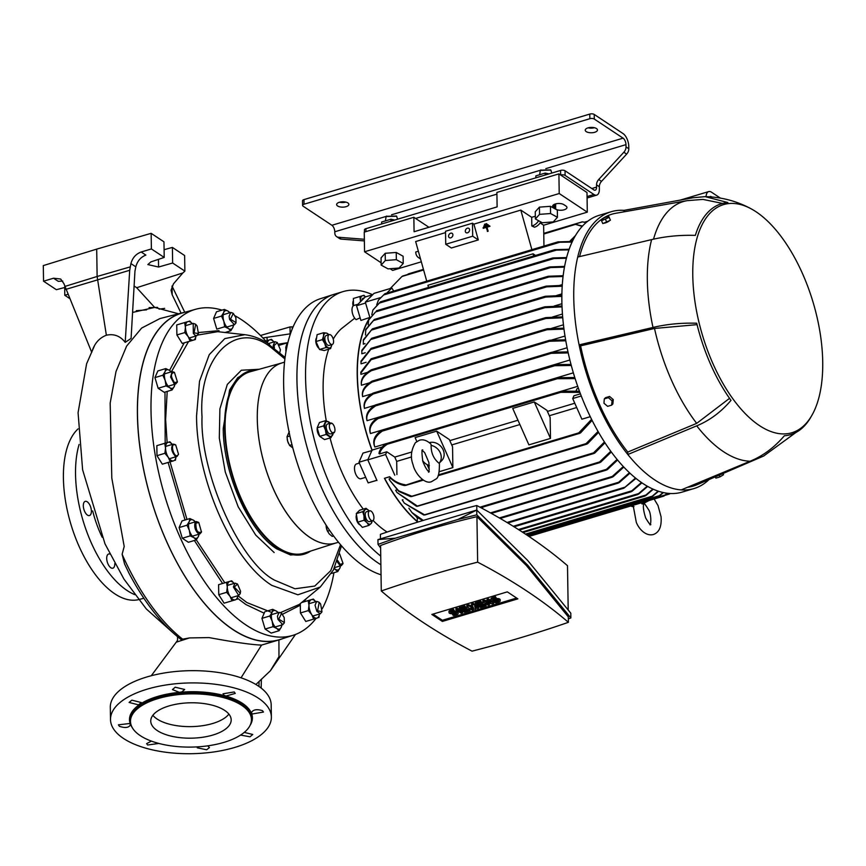 <?xml version="1.0" encoding="UTF-8"?>
<svg xmlns="http://www.w3.org/2000/svg" width="866" height="866" viewBox="0 0 866 866"><rect width="100%" height="100%" fill="white"/><g stroke="black" fill="none" stroke-linecap="round" stroke-linejoin="round"><path stroke-width="1.3" d="M235.92 322.899L234.47 324.761L229.631 319.467L229.111 316.263L230.778 312.431L233.019 313.189M235.866 317.649L233.279 313.373L230.475 319.218L236.039 322.607L235.866 317.649M174.434 372.391C170.407 373.159 170.461 376.623 174.596 382.794L177.389 381.765L174.434 372.391M177.27 382.058L175.82 383.919L174.066 383.541L170.613 377.013L172.128 371.59L174.304 372.293M273.883 341.951A9.656 4.676 73.3 0 0 272.249 340.446A9.656 4.676 73.3 0 0 269.64 339.862L271.513 339.32L273.916 341.94M264.509 341.377L269.64 339.862A9.656 4.676 73.3 0 0 267.356 343.044M266.804 342.709L266.317 340.836M234.264 587.051L240.293 593.318L240.575 591.24L237.533 584.074L234.264 587.051M240.174 593.6L238.724 595.472L233.365 586.975L235.032 583.143L237.273 583.9M171.154 371.882A9.656 4.676 73.3 0 0 169.53 370.377A9.656 4.676 73.3 0 0 165.027 371.687L165.763 368.58L157.861 370.94L154.949 377.598L158.132 388.282L164.215 392.309L172.118 389.949L169.801 387.719A9.656 4.676 73.3 0 0 174.293 386.409A9.656 4.676 73.3 0 0 174.845 384.212M162.862 375.227L165.027 371.687A9.656 4.676 73.3 0 0 165.168 380.358A9.656 4.676 73.3 0 0 169.801 387.719L166.034 385.911L165.168 380.358L162.862 375.227L154.949 377.598M158.132 388.282L166.034 385.911M165.763 368.58L169.53 370.377L171.847 372.607M175.019 383.292L174.293 386.409L172.118 389.949M381.04 574.797A144.514 70.059 -106.7 0 1 283.637 384.656A144.514 70.059 -106.7 0 1 320.409 298.694L333.789 294.397A144.795 70.2 -106.7 0 0 296.962 380.52A144.795 70.2 -106.7 0 0 380.878 564.74A144.795 70.2 73.3 0 1 378.009 562.922A144.795 70.2 73.3 0 1 300.221 416.2A144.795 70.2 73.3 0 1 334.46 294.191L343.088 291.604A144.795 70.2 73.3 0 0 308.058 408.438A144.795 70.2 73.3 0 0 380.737 556.08M338.465 542.278L335.077 543.231A93.972 45.562 -106.7 0 1 257.289 419.079A93.972 45.562 -106.7 0 1 281.201 363.179L284.557 362.096M720.35 198.076L711.506 192.209A10.295 4.99 73.3 0 0 708.691 191.592A10.295 4.99 73.3 0 0 706.05 196.658M709.676 196.809A5.153 2.501 -106.7 0 1 710.174 196.528A5.153 2.501 -106.7 0 1 711.571 196.831M289.894 435.977L287.003 436.843L289.32 431.517M330.671 423.084L327.554 424.015A5.153 2.501 73.3 0 0 326.222 427.09A5.153 2.501 73.3 0 0 327.694 432.026A5.153 2.501 73.3 0 0 330.509 433.877L333.627 432.946A5.153 2.501 -106.7 0 1 330.812 431.095A5.153 2.501 -106.7 0 1 329.34 426.148A5.153 2.501 -106.7 0 1 330.671 423.084A5.153 2.501 -106.7 0 1 333.486 424.935A5.153 2.501 -106.7 0 1 334.958 429.882A5.153 2.501 -106.7 0 1 333.627 432.946M333.323 432.35L330.996 437.666L324.566 439.592L319.695 436.367L317.162 427.815L319.478 422.5L325.919 420.573L330.78 423.799M292.805 447.949L289.536 445.395L291.95 444.669M289.536 445.395L287.696 441.292L287.003 436.843M317.162 427.815L323.592 425.899L325.919 420.573M319.695 436.367L326.136 434.44L325.443 429.991L323.592 425.899M330.996 437.666L326.136 434.44M288.475 443.381A7.718 3.745 -106.7 0 1 288.465 443.338A7.718 3.745 -106.7 0 1 287.696 441.292A7.718 3.745 -106.7 0 1 287.22 439.203A7.718 3.745 -106.7 0 1 287.22 439.159M330.227 423.214A7.718 3.745 73.3 0 0 328.928 422.013A7.718 3.745 73.3 0 0 325.335 423.063A7.718 3.745 73.3 0 0 325.443 429.991A7.718 3.745 73.3 0 0 329.145 435.879A7.718 3.745 73.3 0 0 332.739 434.84A7.718 3.745 73.3 0 0 333.183 433.076M283.106 638.491A170.537 82.681 -106.7 0 1 280.887 639.335A170.537 82.681 -106.7 0 1 232.878 629.571A170.537 82.681 -106.7 0 1 141.017 455.17A170.537 82.681 -106.7 0 1 183.137 312.626A170.537 82.681 -106.7 0 1 185.454 312.106M280.887 639.335L261.564 645.083C252.093 644.791 234.599 642.301 209.063 637.592L189.47 637.928L180.951 639.454C161.736 624.418 144.46 602.411 129.121 573.444L124.563 563.939L122.117 554.272L124.206 546.446L111.79 478.043L110.177 403.036L116.012 371.525L126.62 346.086L141.645 328.062L159.939 318.569L183.137 312.626M110.502 719.57L110.307 707.338A80.441 35.387 -0.9 0 1 167.582 672.471A80.441 35.387 -0.9 0 1 258.144 685.904A80.441 35.387 -0.9 0 1 271.177 704.805L271.372 717.048A80.441 35.387 -0.9 0 1 214.097 751.915A80.441 35.387 -0.9 0 1 123.535 738.482A80.441 35.387 -0.9 0 1 110.502 719.57A80.441 35.387 -0.9 0 1 167.777 684.714A80.441 35.387 -0.9 0 1 258.339 698.148A80.441 35.387 -0.9 0 1 271.372 717.048M132.022 727.202A61.464 27.041 -0.9 0 1 130.571 724.604C129.034 727.732 125.31 728.295 119.4 726.303L118.404 724.831L129.64 723.511L130.636 724.95M158.835 743.439L147.621 745.02L146.625 743.613L151.388 741.112M207.753 745.842L209.442 747.553L206.671 749.761L197.221 747.802L197.632 746.849M244.266 732.398L252.775 734.476L250.003 736.793L240.575 735.082M225.918 696.069L224.023 695.268L223.027 693.796L234.264 691.945L235.249 693.406L225.918 696.069A61.464 27.041 -0.9 0 1 242.448 703.344A61.464 27.041 -0.9 0 1 251.313 712.913C252.85 709.633 256.563 708.886 262.474 710.65L263.47 712.047L252.244 713.985L251.248 712.556M175.213 687.203L184.664 689.477L181.882 691.891L179.403 692.335L172.431 689.607L175.213 687.203M131.87 700.161L141.32 702.553L138.549 704.848L129.099 702.456L131.87 700.161M241.657 705.314A60.49 26.619 -0.9 0 1 251.454 719.992A60.49 26.619 -0.9 0 1 207.883 745.821A60.49 26.619 -0.9 0 1 140.281 735.645A60.49 26.619 -0.9 0 1 130.495 721.887A60.49 26.619 -0.9 0 1 173.059 695.29A60.49 26.619 -0.9 0 1 241.657 705.314M157.266 730.568A40.226 17.699 -0.9 0 1 150.749 721.118A40.226 17.699 -0.9 0 1 179.392 703.679A40.226 17.699 -0.9 0 1 224.673 710.401A40.226 17.699 -0.9 0 1 231.19 719.852A40.226 17.699 -0.9 0 1 202.547 737.28A40.226 17.699 -0.9 0 1 157.266 730.568M152.871 715.305A40.226 17.699 179.1 0 0 157.082 719.007A40.226 17.699 179.1 0 0 195.835 726.422A40.226 17.699 179.1 0 0 228.895 714.104M109.787 554.045A7.404 3.583 73.3 0 0 108.629 554.013A7.404 3.583 73.3 0 0 106.875 560.259A7.404 3.583 73.3 0 0 110.848 567.75A7.404 3.583 73.3 0 0 112.872 568.193A7.404 3.583 73.3 0 0 114.777 563.614M87.249 501.815A7.404 3.583 73.3 0 0 85.236 501.371A7.404 3.583 73.3 0 0 83.482 507.606A7.404 3.583 73.3 0 0 87.455 515.108A7.404 3.583 73.3 0 0 89.479 515.551A7.404 3.583 73.3 0 0 91.222 509.316A7.404 3.583 73.3 0 0 87.249 501.815M138.56 599.629A91.709 44.458 -106.7 0 1 114.756 593.795A91.709 44.458 -106.7 0 1 67.472 511.156A91.709 44.458 -106.7 0 1 78.07 428.887M134.717 594.617A92.218 44.707 -106.7 0 1 127.161 590.547A92.218 44.707 -106.7 0 1 79.098 444.453M189.47 637.928L176.231 642.193L151.279 675.729M241.04 677.818L261.564 645.083M278.917 640.006L278.971 656.634L270.365 670.793L295.458 634.464M146.592 309.855L136.287 310.71M91.742 352.354C94.221 343.726 99.103 338.021 106.366 335.229C113.933 333.562 120.212 335.932 125.202 342.351L131.08 338.454L134.955 271.177L135.81 266.825C137.38 261.012 140.725 257.105 145.867 255.091L141.19 251.995L151.388 248.932L164.204 257.429L150.846 261.911L147.869 264.563L158.565 267.031L172.637 263.015L184.88 271.134L182.856 272.952L136.687 287.707L154.603 307.354M132.574 312.431L154.678 307.43L178.569 313.795M164.681 308.372L159.095 309.13M184.75 312.247L172.009 286.007M172.042 286.083L172.182 294.776L181.081 313.156M172.182 294.776L171.046 290.24L173.46 283.842L182.856 272.952M134.1 285.996L136.687 287.707M125.202 342.351L129.716 270.268L130.918 263.578C132.52 257.797 135.94 253.933 141.19 251.995M130.181 266.901L97.122 276.481L106.366 335.229M91.46 351.683L63.9 283.626L60.674 279.036L53.551 278.213L43.549 281.201L56.366 289.699L64.993 287.415M278.711 344.138L287.88 342.655L279.317 345.231M262.896 337.957L290.132 333.854L290.023 326.926L292.167 326.839L292.21 329.091M67.775 294.343L64.788 295.284L69.442 298.369M62.742 281.104L58.228 281.309L53.551 278.213M172.637 263.015L172.388 247.416L184.631 255.535L184.88 271.134M64.712 286.494L97.122 276.481L96.7 249.116L151.149 233.333L151.388 248.932M96.7 249.116L43.3 265.591L43.549 281.201M290.023 326.926L260.482 335.488M64.788 295.284L64.669 287.501M164.204 257.429L163.966 241.831L151.149 233.333M172.388 247.416L164.085 249.7M292.167 326.839L292.935 327.348M234.058 583.424A9.656 4.676 73.3 0 0 232.434 581.93A9.656 4.676 73.3 0 0 229.815 581.346L231.687 580.805L234.091 583.424M226.502 582.309L229.815 581.346A9.656 4.676 73.3 0 0 227.303 587.105L226.502 582.309L218.589 584.68L218.752 594.682L224.099 603.18L235.314 599.846A9.656 4.676 73.3 0 0 237.749 595.765L237.187 599.304M232.001 600.82L230.053 596.349L226.654 592.322L227.303 587.105A9.656 4.676 73.3 0 0 230.053 596.349A9.656 4.676 73.3 0 0 235.314 599.846L224.099 603.18M226.654 592.322L218.752 594.682M314.109 600.203A9.656 4.676 73.3 0 0 311.489 599.608L313.362 599.077L315.765 601.697A9.656 4.676 73.3 0 0 314.109 600.203M300.285 603.624L300.426 612.955L305.774 621.452L316.999 618.118A9.656 4.676 73.3 0 0 319.435 614.026L318.872 617.577M313.676 619.093L311.728 614.622L308.328 610.595L308.978 605.377L308.177 600.582L311.489 599.608A9.656 4.676 73.3 0 0 308.978 605.377A9.656 4.676 73.3 0 0 311.728 614.622A9.656 4.676 73.3 0 0 316.999 618.118L305.774 621.452M308.328 610.595L300.426 612.955M308.177 600.582L301.563 602.563M264.834 611.721L261.933 618.367L265.115 629.052L271.188 633.089L279.101 630.719L276.774 628.489A9.656 4.676 73.3 0 0 281.277 627.179A9.656 4.676 73.3 0 0 281.829 624.992M278.138 612.652A9.656 4.676 73.3 0 0 276.503 611.158A9.656 4.676 73.3 0 0 272.011 612.468A9.656 4.676 73.3 0 0 272.151 621.128A9.656 4.676 73.3 0 0 276.774 628.489L273.017 626.692L265.115 629.052M282.002 624.072L281.277 627.179L279.101 630.719M273.017 626.692L272.151 621.128L269.835 616.007L261.933 618.367M269.835 616.007L272.011 612.468L272.747 609.35L265.894 611.407M272.747 609.35L276.503 611.158L278.82 613.388M229.815 312.723A9.656 4.676 73.3 0 0 228.18 311.219A9.656 4.676 73.3 0 0 223.688 312.529L224.413 309.422L216.511 311.782L213.599 318.439L216.781 329.123L224.684 326.753L223.818 321.199A9.656 4.676 73.3 0 0 228.451 328.56A9.656 4.676 73.3 0 0 232.943 327.251A9.656 4.676 73.3 0 0 233.495 325.053M223.688 312.529A9.656 4.676 73.3 0 0 223.818 321.199L221.512 316.068L223.688 312.529M213.599 318.439L221.512 316.068M224.413 309.422L228.18 311.219L230.497 313.449M233.668 324.133L232.943 327.251L230.767 330.79L225.063 332.49M230.767 330.79L228.451 328.56L224.684 326.753M369.663 510.832L366.545 511.763A5.153 2.501 73.3 0 0 365.214 514.837A5.153 2.501 73.3 0 0 366.686 519.773A5.153 2.501 73.3 0 0 369.501 521.624L372.618 520.693A5.153 2.501 -106.7 0 1 369.804 518.842A5.153 2.501 -106.7 0 1 368.331 513.906A5.153 2.501 -106.7 0 1 369.663 510.832A5.153 2.501 -106.7 0 1 372.477 512.683A5.153 2.501 -106.7 0 1 373.95 517.63A5.153 2.501 -106.7 0 1 372.618 520.693M372.25 520.802L371.081 523.573L368.829 525.435L362.389 527.362L357.658 522.176L356.283 513.603L359.628 510.226L366.058 508.299L369.219 510.962A7.718 3.745 73.3 0 0 369.003 510.724A7.718 3.745 73.3 0 0 364.965 509.814L366.058 508.299M329.675 530.544L327.5 531.194L326.211 526.95A7.718 3.745 -106.7 0 1 326.179 526.734M327.521 531.237A7.718 3.745 -106.7 0 1 327.445 531.085A7.718 3.745 -106.7 0 1 326.233 527.091L326.049 525.056M327.445 531.085L329.286 533.965L332.23 536.39L333.572 535.989M356.283 513.603L362.713 511.676L364.965 509.814A7.718 3.745 73.3 0 0 363.98 515.79L362.713 511.676M357.658 522.176L364.088 520.25L363.98 515.79A7.718 3.745 73.3 0 0 367.032 522.674L364.088 520.25M368.829 525.435L367.032 522.674A7.718 3.745 73.3 0 0 371.081 523.573A7.718 3.745 73.3 0 0 372.174 520.834M285.996 351.607L285.802 347.298L286.949 343.672L287.685 343.456M328.842 334.763A7.718 3.745 73.3 0 0 327.532 333.562A7.718 3.745 73.3 0 0 326.45 333.074L328.918 334.741M329.286 334.633L326.168 335.564A5.153 2.501 73.3 0 0 324.837 338.628A5.153 2.501 73.3 0 0 326.309 343.575A5.153 2.501 73.3 0 0 329.123 345.426L332.241 344.495A5.153 2.501 -106.7 0 1 329.426 342.644A5.153 2.501 -106.7 0 1 327.954 337.697A5.153 2.501 -106.7 0 1 329.286 334.633A5.153 2.501 -106.7 0 1 332.1 336.484A5.153 2.501 -106.7 0 1 333.572 341.421A5.153 2.501 -106.7 0 1 332.241 344.495M330.595 348.608L328.842 347.916A7.718 3.745 73.3 0 0 331.743 344.993A7.718 3.745 73.3 0 0 331.797 344.625L330.595 348.608L324.165 350.535L319.5 349.496L315.971 341.55L317.108 334.655L323.538 332.728L326.45 333.074A7.718 3.745 73.3 0 0 323.548 335.997L323.538 332.728M285.996 351.639A7.718 3.745 -106.7 0 1 285.834 350.752A7.718 3.745 -106.7 0 1 285.812 350.589L286.202 350.449M325.93 347.569L324.739 343.423A7.718 3.745 73.3 0 0 328.842 347.916L325.93 347.569L319.5 349.496M315.971 341.55L322.401 339.624L323.548 335.997A7.718 3.745 73.3 0 0 324.739 343.423L322.401 339.624M551.815 173.048L550.798 170.082L540.33 170.386L539.615 174.748M550.57 169.909L540.644 170.158M539.431 207.136L535.264 211.737L535.383 218.957L539.54 214.357L539.431 207.136L550.462 206.314L557.325 210.081L557.444 217.301L553.277 221.902L542.246 222.735L535.383 218.957M545.212 175.029L545.179 173.081L535.848 175.874L535.881 177.822M549.001 173.893L545.179 173.081M539.54 214.357L550.57 213.534L550.462 206.314M550.57 213.534L557.444 217.301M195.326 521.852A9.656 4.676 73.3 0 0 193.692 520.347A9.656 4.676 73.3 0 0 189.199 521.657L189.925 518.55L182.022 520.91L179.121 527.567L182.293 538.251L188.377 542.278L196.279 539.919L193.962 537.678A9.656 4.676 73.3 0 0 198.455 536.368A9.656 4.676 73.3 0 0 199.007 534.181M190.195 535.881L189.329 530.328L187.024 525.197L189.199 521.657A9.656 4.676 73.3 0 0 189.329 530.328A9.656 4.676 73.3 0 0 193.962 537.678L190.195 535.881L182.293 538.251M187.024 525.197L179.121 527.567M189.925 518.55L193.692 520.347L196.008 522.577M199.18 533.261L198.455 536.368L196.279 539.919M192.209 323.678A9.656 4.676 73.3 0 0 190.574 322.174A9.656 4.676 73.3 0 0 187.965 321.589L189.838 321.048L192.23 323.668M184.642 322.563L187.965 321.589A9.656 4.676 73.3 0 0 185.443 327.348L184.642 322.563L176.74 324.923L176.891 334.936L182.239 343.434L187.435 341.918M176.891 334.936L184.804 332.576L185.443 327.348A9.656 4.676 73.3 0 0 188.193 336.603A9.656 4.676 73.3 0 0 193.464 340.1A9.656 4.676 73.3 0 0 195.9 336.008M195.922 335.997L195.337 339.559L188.485 341.605M195.337 339.559L182.239 343.434M190.152 341.063L188.193 336.603L184.804 332.576M397.591 219.195L396.585 216.229L386.106 216.522L385.392 220.895M396.357 216.056L386.42 216.305M385.208 253.283L381.051 257.884L381.159 265.104L385.316 260.504L385.208 253.283L396.238 252.45L403.101 256.228L403.22 263.448L399.053 268.049L388.033 268.871L381.159 265.104M390.988 221.166L390.967 219.228L381.625 222.021L381.657 223.958M394.777 220.04L390.967 219.228M385.316 260.504L396.347 259.681L396.238 252.45M396.347 259.681L403.22 263.448M284.254 622.827L282.803 624.7L277.964 619.407L277.445 616.202L279.112 612.37L281.353 613.128M278.798 619.158L284.373 622.546L284.189 617.588L281.602 613.301L278.798 619.158M178.526 454.304L176.956 456.458L175.203 456.068C171.306 451.359 170.667 447.386 173.276 444.128L175.019 444.518L175.766 445.07L174.001 444.583C170.418 445.254 173.925 457.042 177.303 455.678L178.526 454.304L175.766 445.07M176.956 456.458L169.303 458.753M339.429 202.254A6.116 2.685 -0.9 0 1 345.653 202.059A6.116 2.685 -0.9 0 1 348.868 204.365A6.116 2.685 -0.9 0 1 346.097 206.671A6.116 2.685 -0.9 0 1 339.862 206.866A6.116 2.685 -0.9 0 1 336.647 204.56A6.116 2.685 -0.9 0 1 339.429 202.254M588.014 127.876A6.116 2.685 -0.9 0 1 594.249 127.681A6.116 2.685 -0.9 0 1 597.464 129.987A6.116 2.685 -0.9 0 1 594.682 132.292A6.116 2.685 -0.9 0 1 588.458 132.487A6.116 2.685 -0.9 0 1 585.232 130.181A6.116 2.685 -0.9 0 1 588.014 127.876M339.602 202.2A6.116 2.685 179.1 0 0 345.848 202.103M588.187 127.822A6.116 2.685 179.1 0 0 594.433 127.724M623.087 138.159L331.905 225.279L303.111 206.195A3.215 1.418 -0.9 0 1 302.591 205.437L302.515 200.815A3.215 1.418 -0.9 0 1 303.977 199.602L589.768 114.085A3.215 1.418 -0.9 0 1 594.228 114.442L623.011 133.537A10.295 4.99 -106.7 0 1 628.781 146.506L628.813 148.746L626.01 146.884L625.966 144.644A5.153 2.501 73.3 0 0 623.087 138.159L594.293 119.064L594.228 114.442M589.768 114.085L589.843 118.707A3.215 1.418 -0.9 0 1 594.293 119.064M589.843 118.707L304.053 204.224L303.977 199.602M302.591 205.437A3.215 1.418 -0.9 0 1 304.053 204.224M331.905 225.279A5.153 2.501 -106.7 0 1 334.785 231.774L334.796 232.878A6.441 4.86 123.5 0 0 336.636 236.635L339.44 238.496A6.441 4.86 -56.5 0 0 341.291 239.113L364.38 240.91M565.108 175.408L565.043 170.786A3.215 1.418 179.1 0 0 560.583 170.429L560.659 175.051A3.215 1.418 179.1 0 1 565.108 175.408L593.903 194.493A10.295 4.99 -106.7 0 0 596.717 195.121A10.295 4.99 -106.7 0 0 599.38 188.972L599.348 186.731A6.441 4.86 123.5 0 1 601.513 181.373L626.648 154.105A6.441 4.86 -56.5 0 0 628.813 148.746M364.348 239.265L338.487 237.252A6.441 4.86 123.5 0 1 336.636 236.635M626.01 146.884A6.441 4.86 123.5 0 1 623.845 152.243L598.698 179.511L601.513 181.373M565.043 170.786L593.838 189.871A5.153 2.501 73.3 0 0 595.234 190.184A5.153 2.501 73.3 0 0 596.566 187.11L596.533 184.869A6.441 4.86 123.5 0 1 598.698 179.511M496.922 194.114L415.604 218.449M365.972 231.612L365.928 228.667A3.215 1.418 179.1 0 0 364.467 229.88L364.499 232.056M365.928 228.667L560.583 170.429M321.849 611.872L320.398 613.745L316.88 611.418L315.051 605.247L316.718 601.405L318.948 602.173M317.584 610.866L321.968 611.591L320.604 603.959L319.208 602.346L317.584 610.866M342.904 563.669L341.453 565.541L339.699 565.152L337.09 561.579M337.545 560.302L340.23 564.415L343.023 563.376L339.602 553.764M279.837 352.44L280.4 349.756L277.347 342.6L274.078 345.566L274.403 347.937M273.342 347.136L273.191 345.491L274.858 341.659L277.098 342.416M198.433 333.562L197.08 325.941L195.673 324.328L194.06 332.847L198.433 333.562L196.874 335.716L195.121 335.337L193.345 333.388L193.183 323.386L195.424 324.144M201.421 532.081L199.981 533.889L198.227 533.499C195.207 530.522 194.146 526.961 195.056 522.815L196.29 521.559L198.531 522.317M195.9 523.151C195.803 530.544 197.654 533.488 201.453 531.973L198.79 522.501L195.9 523.151M334.244 568.323A9.656 4.676 73.3 0 0 335.434 569.33A9.656 4.676 73.3 0 0 339.927 568.02A9.656 4.676 73.3 0 0 340.479 565.823M340.652 564.913L339.927 568.02L337.751 571.56L331.548 573.422M337.751 571.56L334.124 568.572M365.409 296.919A7.718 3.745 73.3 0 0 364.554 296.215A7.718 3.745 73.3 0 0 362.464 295.75L363.969 295.317L365.463 296.897M353.49 305.666L353.382 298.456L362.464 295.75A7.718 3.745 73.3 0 0 360.451 300.361L359.812 296.529M360.397 301.855L360.451 300.361A7.718 3.745 73.3 0 0 360.548 301.704M364.337 297.872L363.19 298.218A5.153 2.501 73.3 0 0 361.912 300.329M284.914 358.935L270.928 347.396L269.456 344.387C261.229 338.898 252.991 335.672 244.764 334.687L224.835 338.595L209.247 354.649L199.505 381.3L196.55 415.983C196.55 479.829 232.64 561.049 271.816 585.373L297.882 594.79L320.268 587.04L299.333 604.414L280.562 612.576M271.978 612.543L246.962 602.606L237.869 595.721M285.109 357.442L268.016 343.899M249.776 370.886L237.728 377.652L229.62 389.927L223.233 428.399C223.233 473.799 248.888 531.551 276.752 548.86L290.543 554.965L304.572 554.045A95.596 46.353 -106.7 0 1 252.136 520.12A95.596 46.353 -106.7 0 1 224.586 428.01A95.596 46.353 -106.7 0 1 249.776 370.886A95.596 46.353 -106.7 0 1 256.379 370.053M333.919 572.707A170.137 82.487 -106.7 0 1 322.217 608.776M316.014 618.432A170.137 82.487 -106.7 0 1 293.379 635.2A170.137 82.487 -106.7 0 1 200.057 574.808A170.137 82.487 -106.7 0 1 151.02 410.885A170.137 82.487 -106.7 0 1 195.846 309.216A170.137 82.487 -106.7 0 1 221.988 310.147M293.379 635.2L280.086 639.465A170.418 82.616 -106.7 0 1 186.612 578.975A170.418 82.616 -106.7 0 1 137.499 414.782A170.418 82.616 -106.7 0 1 182.401 312.951L195.846 309.216M224.814 582.818L196.311 539.864M186.98 519.427L170.039 461.903M167.138 442.602L165.623 419.534L167.203 391.421M310.548 551.122A95.596 46.353 -106.7 0 1 304.572 554.045M335.921 542.971A93.972 45.562 -106.7 0 1 284.373 509.619A93.972 45.562 -106.7 0 1 257.289 419.079A93.972 45.562 -106.7 0 1 282.045 362.919M335.499 543.112L304.291 553.125A94.632 45.876 -106.7 0 1 252.385 519.535A94.632 45.876 -106.7 0 1 225.106 428.356A94.632 45.876 -106.7 0 1 250.047 371.806L281.623 363.038M235.162 315.841A170.137 82.487 -106.7 0 1 265.743 341.009M171.392 371.806L188.55 341.55M197.773 335.055L217.734 331.678L244.764 334.687M172.302 444.42A9.656 4.676 73.3 0 0 170.667 442.916A9.656 4.676 73.3 0 0 168.047 442.331L169.92 441.79L172.323 444.41M164.735 443.305L168.047 442.331A9.656 4.676 73.3 0 0 165.536 448.09L164.735 443.305L156.833 445.665L156.984 455.678L162.332 464.176L173.557 460.831A9.656 4.676 73.3 0 0 175.982 456.75M164.886 453.308L165.536 448.09A9.656 4.676 73.3 0 0 168.285 457.345A9.656 4.676 73.3 0 0 173.557 460.831L170.234 461.805L168.285 457.345L164.886 453.308L156.984 455.678M162.332 464.176L170.234 461.805M176.014 456.739L175.419 460.301M759.428 425.585A119.053 57.719 73.3 0 0 812.492 414.262A119.053 57.719 73.3 0 0 814.332 306.607A119.053 57.719 73.3 0 0 756.061 211.78A119.053 57.719 73.3 0 0 750.995 208.738A119.053 57.719 73.3 0 0 692.897 279.815A119.053 57.719 73.3 0 0 759.428 425.585M651.622 239.611L577.73 257.04A144.481 70.049 -106.7 0 1 611.18 211.726A144.481 70.049 -106.7 0 1 623.985 210.373L693.136 197.74L705.151 196.636L727.884 202.557A120.526 58.433 73.3 0 0 695.333 235.39C680.005 234.924 665.424 236.331 651.622 239.611A136.114 65.989 73.3 0 0 652.996 327.445C666.701 324.176 681.271 322.769 696.719 323.224A120.526 58.433 73.3 0 0 730.991 400.373C721.053 412.043 709.622 420.53 696.719 425.845A136.114 65.989 73.3 0 0 723.532 451.706A136.114 65.989 73.3 0 0 750.097 461.232C762.914 455.981 774.334 447.495 784.369 435.76A120.526 58.433 73.3 0 0 810.511 417.737L812.492 414.251M635.98 478.433L623.877 488.197L635.492 478.043M507.855 522.977L623.877 488.197M373.062 520.455A112.623 54.601 73.3 0 0 386.182 531.453A112.623 54.601 73.3 0 0 387.091 532.049M649.035 500.537L642.139 504.023A11.258 2.511 -24 0 0 648.439 500.721M641.186 502.886L642.139 504.023M439.062 463.288L439.408 462.942C439.527 472.89 438.304 478.281 435.75 479.125L431.777 481.539C424.805 485.068 414.717 473.053 413.082 464.761C410.224 457.421 411.014 450.049 415.442 442.645L419.415 440.231C423.203 439.084 427.068 440.415 431.019 444.215L431.116 445.395A11.258 9.526 44.8 0 1 440.264 452.788A11.258 9.526 44.8 0 1 439.062 463.288C433.639 458.839 430.997 452.875 431.116 445.395M421.937 450.136L424.665 452.604L428.908 462.531C429.255 470.162 429.092 473.28 428.432 471.883M611.18 211.726L599.315 215.277A144.481 70.049 73.3 0 0 565.152 337.015A144.481 70.049 73.3 0 0 642.767 483.412A144.481 70.049 73.3 0 0 682.148 492.105L694.002 488.554A144.481 70.049 -106.7 0 1 681.196 489.907A144.481 70.049 73.3 0 1 654.631 479.861A144.481 70.049 73.3 0 1 627.828 454.509A144.481 70.049 -106.7 0 1 579.105 344.874L580.599 345.859L654.512 328.452L697.065 324.642M577.73 257.04A144.481 70.049 73.3 0 0 579.105 344.874L652.996 327.445M604.057 223.222A3.702 0.823 -24 0 0 605.074 222.984A3.702 0.823 -24 0 0 606.287 222.551M607.337 222.086A3.702 0.823 -24 0 0 609.318 220.884M609.058 221.079L605.215 222.941M586.282 222.465L582.45 221.858L543.761 233.625M582.537 226.048L575.5 224.37L543.761 234.047M359.368 463.104L356.489 463.96A7.718 3.745 73.3 0 0 354.659 470.465A7.718 3.745 73.3 0 0 358.805 478.292A7.718 3.745 73.3 0 0 360.916 478.757L365.701 477.328M568.193 609.632L567.501 565.693A753.203 331.375 179.1 0 0 525.987 534.452A753.203 331.375 179.1 0 0 476.755 505.517A783.492 344.7 179.1 0 0 380.401 534.344L380.466 538.858M429.298 442.645A11.258 9.526 44.8 0 1 441.996 447.798A11.258 9.526 44.8 0 1 441.725 460.615L439.376 462.985M369.977 317.4L360.905 320.452L356.532 305.752L365.246 296.962L372.651 294.754A144.795 70.2 73.3 0 0 343.088 291.604M360.213 524.969A5.954 2.89 -106.7 0 1 359.477 524.623A5.954 2.89 -106.7 0 1 356.489 514.869M476.809 514.837L457.941 519.459L476.733 510.052L476.809 514.837L527.751 565.227L570.856 617.956L570.781 613.171L527.675 560.443L476.733 510.052L377.944 539.615L378.02 544.4L395.426 538.165L377.944 539.615M450.699 233.203A2.576 1.949 -56.5 0 0 448.707 235.281A2.576 1.949 -56.5 0 0 449.313 237.652A2.576 1.949 -56.5 0 0 450.775 237.825A2.576 1.949 -56.5 0 0 452.766 235.736A2.576 1.949 -56.5 0 0 452.16 233.365A2.576 1.949 -56.5 0 0 450.699 233.203M467.413 228.191A2.576 1.949 -56.5 0 0 465.432 230.28A2.576 1.949 -56.5 0 0 466.027 232.651A2.576 1.949 -56.5 0 0 467.488 232.824A2.576 1.949 -56.5 0 0 469.48 230.735A2.576 1.949 -56.5 0 0 468.874 228.364A2.576 1.949 -56.5 0 0 467.413 228.191M381.289 590.98L380.575 545.504C411.144 534.192 443.262 524.58 476.928 516.666L526.474 565.606L568.302 616.852L568.388 622.318A783.492 344.7 -0.9 0 1 472.035 651.156A753.203 331.375 -0.9 0 1 381.289 590.98A783.492 344.7 -0.9 0 1 477.642 562.153A753.203 331.375 -0.9 0 1 526.874 591.077A753.203 331.375 -0.9 0 1 568.388 622.318M494.14 599.25L494.432 600.344L492.689 599.954L496.51 598.536L495.569 596.771L496.51 598.536M497.041 600.474L494.681 601.177L494.692 602.335L498.513 600.917L495.352 600.961A2.815 1.234 -0.9 0 1 491.455 600.647A2.815 1.234 -0.9 0 1 491 599.976A2.815 1.234 -0.9 0 1 492.278 598.915L495.579 597.93M452.149 611.818L452.442 612.912L450.699 612.522L454.509 611.104L453.578 609.339L454.509 611.104M455.051 613.031L452.68 613.745L452.702 614.903L456.512 613.485L453.362 613.518A2.815 1.234 -0.9 0 1 449.465 613.204A2.815 1.234 -0.9 0 1 449.01 612.543A2.815 1.234 -0.9 0 1 450.288 611.483L453.589 610.498M554.998 208.641A6.149 2.706 179.1 0 1 554.316 208.186L553.601 207.71A6.116 2.685 -0.9 0 1 552.616 206.27A6.116 2.685 -0.9 0 1 556.968 203.629A6.116 2.685 -0.9 0 1 563.853 204.647L564.556 205.112A6.149 2.706 179.1 0 1 565.249 205.567L565.953 206.043A6.116 2.685 -0.9 0 1 566.949 207.483A6.116 2.685 -0.9 0 1 562.597 210.124A6.116 2.685 -0.9 0 1 555.712 209.107L554.998 208.641L554.922 204.116M696.719 425.845L627.828 454.509L627.785 452.052A141.905 68.793 -106.7 0 1 580.599 345.859M750.097 461.232L681.196 489.907M729.54 398.338L696.686 423.366L627.785 452.052M623.985 210.373L624.007 211.824M653.527 239.168A133.537 64.744 73.3 0 1 686.89 200.717A133.537 64.744 73.3 0 1 687.258 200.652L702.932 199.397L722.515 203.434M709.07 479.526A144.481 70.049 -106.7 0 1 694.002 488.554M696.686 423.366A133.537 64.744 -106.7 0 1 654.512 328.452M579.581 256.596A141.905 68.793 -106.7 0 1 615.694 213.296L686.89 200.717M756.7 458.201A133.537 64.744 73.3 0 0 763.325 456.176A133.537 64.744 73.3 0 0 763.671 456.025L796.06 432.394M763.325 456.176L696.913 484.765A141.905 68.793 -106.7 0 1 687.528 487.266M408.882 508.201L411.945 512.531L423.29 520.412M404.357 503.146L423.788 515.043L423.983 514.48L404.357 503.146L402.235 499.931L402.95 499.725M396.974 492.494L416.524 506.318L416.86 505.712L396.974 492.494L395.665 490.275L396.974 489.885M389.743 480.327L398.771 491.39L410.581 496.619L411.144 495.947L398.598 490.773L389.743 480.327L389.05 479.006L390.902 478.443M389.354 476.852L384.601 478.281A120.991 58.661 73.3 0 0 417.336 521.44M667.513 493.284L664.568 495.633M667.221 493.241L665.131 494.962L528.206 535.935M663.399 492.592L659.015 496.272C658.052 496.835 658.16 496.64 659.351 495.666L663.031 492.505M658.561 491.271L652.044 496.759C650.929 497.365 650.994 497.181 652.239 496.186L658.138 491.13M653.267 489.236L645.917 495.525C644.715 496.175 644.715 496.002 645.928 495.016L652.823 489.03M647.692 486.432L638.762 494.031C637.398 494.735 637.354 494.583 638.61 493.566L647.227 486.172M641.912 482.838L632.137 491.217C630.675 491.953 630.556 491.823 631.801 490.805L641.435 482.514M629.928 473.193L619.331 482.546C617.772 483.347 617.534 483.25 618.616 482.254L629.43 472.739M623.791 467.077L613.16 476.69C611.612 477.512 611.309 477.437 612.251 476.452L623.293 466.547M482.633 507.13L482.654 508.645M617.577 460.041L607.477 469.524C606.005 470.346 605.659 470.281 606.417 469.34L617.068 459.424M611.288 451.987L600.798 462.076C599.326 462.92 598.904 462.877 599.553 461.946L610.779 451.283M604.944 442.818L594.92 452.94C593.535 453.784 593.069 453.752 593.535 452.853L604.436 442.017M598.547 432.372L587.711 443.619C586.293 444.485 585.752 444.485 586.098 443.598L586.498 444.236L411.556 496.575M598.027 431.463L586.098 443.598L410.581 496.619M590.255 416.687L581.876 419.198L590.255 416.698M581.248 396L572.707 398.555L581.876 419.198M580.426 393.846L573.909 395.794L572.707 398.555M578.401 388.347L576.983 388.769L576.02 390.967M571.279 365.495L554.814 365.701L378.139 418.559L377.262 417.953C371.059 422.467 368.689 427.306 370.139 432.47A120.991 58.661 73.3 0 0 370.453 433.541L573.346 372.824M569.86 360.007L367.032 420.692A120.991 58.661 73.3 0 1 366.794 419.674C365.647 414.457 368.375 409.629 374.978 405.191L375.714 405.84C368.732 410.365 365.831 415.312 367.032 420.692M567.111 347.753L552.248 352.202M374.826 405.288L364.445 408.395C363.514 403.166 366.459 398.349 373.289 393.965L372.748 393.261C366.188 397.581 363.363 402.3 364.272 407.421A120.991 58.661 73.3 0 0 364.402 408.167M565 336.03L551.447 340.089M371.936 393.803L362.594 396.596C361.815 391.259 365.03 386.398 372.25 382.025C373.094 381.127 372.965 380.878 371.86 381.267C364.846 385.608 361.717 390.404 362.475 395.654L362.594 396.596M563.463 324.793L551.555 328.355M369.501 382.826L361.436 385.24C360.754 379.903 364.056 375.054 371.352 370.702C372.326 369.804 372.261 369.533 371.157 369.89C363.947 374.242 360.678 379.059 361.36 384.342M562.456 314.022L552.476 317.01M367.541 372.337L360.916 374.318L360.797 372.196L371.081 358.838C372.185 358.513 372.185 358.795 371.092 359.704L360.819 373.105M561.947 303.717L554.153 306.044M366.123 362.302L361.046 363.828L360.981 361.111L371.005 348.457C371.99 348.186 371.936 348.5 370.832 349.377L360.938 361.999M561.915 293.888L556.557 295.501M365.268 352.733L361.815 353.761L361.836 350.297L371.557 338.39L361.739 351.163M562.337 284.589L559.696 285.379M365.03 343.618L363.276 344.148L363.406 339.721L372.272 328.961L363.255 340.576M365.484 335.012L365.766 329.361L374.35 319.457L365.539 330.195M368.764 319.857A120.991 58.661 73.3 0 0 372.077 450.082L382.187 447.051M577.698 386.344L561.817 391.096M386.052 443.684L374.848 447.029A120.991 58.661 -106.7 0 1 374.448 445.914C372.488 440.458 374.74 435.338 381.224 430.554L382.328 431.095C375.249 436.009 372.748 441.324 374.848 447.029M575.121 378.615L557.282 378.745L382.328 431.095L381.224 430.554M574.775 377.533L557.682 377.684L381.625 430.359M558.353 377.554C556.697 377.89 556.34 378.28 557.282 378.745M377.262 417.953L378.139 418.559C371.482 423.171 368.916 428.161 370.453 433.541M555.658 364.575C554.056 364.922 553.764 365.29 554.814 365.701C553.764 365.29 554.056 364.922 555.658 364.575L571.008 364.456M568.204 352.906L551.285 353.317C550.083 352.982 550.321 352.614 551.988 352.235L567.977 351.899M364.272 407.421L364.445 408.395M565.79 340.782L549.509 341.247C548.21 340.966 548.384 340.63 550.018 340.219L565.628 339.818M563.993 329.091L547.052 329.719C545.591 329.524 545.71 329.199 547.42 328.734L563.863 328.16M361.274 383.562L361.436 385.24M562.748 317.8L545.851 318.493C544.281 318.352 544.335 318.049 546.035 317.573L562.673 316.902M562.056 306.9L545.071 307.647C543.383 307.571 543.383 307.289 545.06 306.78L562.023 306.034M561.882 296.378L545.71 297.06C544 297.016 543.935 296.746 545.504 296.248L561.893 295.533M562.229 286.235L546.76 286.841C545.05 286.83 544.92 286.581 546.37 286.094L562.272 285.423M563.095 276.481L549.022 276.947C547.377 276.936 547.193 276.698 548.481 276.243L563.181 275.713M564.491 267.15L550.657 267.572C548.979 267.594 548.73 267.377 549.932 266.923L564.621 266.414M566.44 258.274L553.991 258.544L375.606 311.912L368.71 319.998L368.147 324.793M553.114 257.938C552.086 258.349 552.378 258.555 553.991 258.544C552.378 258.555 552.086 258.349 553.114 257.938L566.624 257.57M368.71 319.998L375.606 311.912M568.973 249.884L556.351 250.133L379.221 303.132L372.921 309.985L371.795 314.715M569.2 249.235L554.695 249.689L380.596 301.79L372.921 309.985M555.247 249.592C554.327 250.003 554.695 250.177 556.351 250.133M573.119 239.979L570.229 240.835L570.402 241.408M575.587 235.433L570.229 240.835M423.506 269.597L407.28 274.63M586.011 222.692L582.45 221.858M604.316 398.88L605.529 397.667L609.577 396.455L613.258 399.572L612.89 403.902L611.677 405.126L607.629 406.338L603.948 403.22L604.316 398.88L608.365 397.678L612.045 400.796L611.677 405.126M609.166 217.334L610.443 220.202L602.801 223.601L601.069 219.758L604.663 217.561L608.711 216.348L609.166 217.334L601.524 220.733L601.069 219.758M417.358 522.23L417.282 517.489L422.825 520.553M384.601 478.281L384.439 478.324A121.305 58.812 73.3 0 0 417.347 521.733M659.015 496.272C658.052 496.835 658.16 496.64 659.351 495.666L527.145 535.22M652.044 496.759C650.929 497.365 650.994 497.181 652.239 496.186L525.478 534.116M645.917 495.525C644.715 496.175 644.715 496.002 645.928 495.016L522.274 532.016M638.762 494.031C637.398 494.735 637.354 494.583 638.61 493.566L518.42 529.537M632.137 491.217C630.675 491.953 630.556 491.823 631.801 490.805L513.246 526.279M619.331 482.546C617.772 483.347 617.534 483.25 618.616 482.254L499.336 517.944M613.16 476.69C611.612 477.512 611.309 477.437 612.251 476.452L490.448 512.899M607.477 469.524C606.005 470.346 605.659 470.281 606.417 469.34L479.916 507.184M412.259 512.889L417.239 517.489M389.678 476.711C393.857 481.095 399.053 483.791 405.245 484.787L404.433 485.534C398.425 484.289 393.391 481.388 389.332 476.82L384.439 478.324M592.084 420.4L580.653 432.805C579.235 433.693 578.618 433.714 578.791 432.859L579.408 433.433L438.066 475.715M416.362 516.818L417.293 518.063M423.788 515.043L599.553 461.946L599.597 462.682M416.524 506.318L593.535 452.853L593.762 453.535M591.565 419.35L578.791 432.859L438.434 474.849M550.148 417.564L550.484 438.413L528.909 444.864L512.715 408.406L534.279 401.954L546.944 410.343L550.148 417.564M576.702 407.54L549.336 415.734M519.881 424.546L451.738 444.929M416.827 441.476L415.106 437.611L436.68 431.149L449.346 439.549L452.55 446.769L452.875 467.608L439.322 471.667M411.588 456.945L396.704 461.394L396.909 474.557M449.822 440.621L517.965 420.226M547.42 411.415L574.786 403.231M579.874 392.374L560.789 392.32L387.232 444.247C382.837 447.192 380.282 450.428 379.568 453.946L386.799 451.781L394.788 457.086L411.61 452.052M579.441 391.226L561.428 391.194L385.89 443.782C381.744 446.824 379.438 450.071 378.983 453.546L379.568 453.946M562.099 391.053C560.432 391.367 559.988 391.789 560.789 392.32M372.077 450.082L367.801 459.868L385.597 454.542L386.799 451.781M369.306 318.45A121.305 58.812 73.3 0 0 371.979 450.288M380.196 297.698L365.322 302.147L369.847 317.389M376.721 304.724L378.431 300.123L384.872 293.715L378.431 300.123M428.508 287.447L427.901 285.271L533.055 253.814L535.502 255.438M572.101 242.079L559.761 242.264L383.551 294.981M533.055 253.814L533.662 255.99M379.221 303.132L380.293 301.942M551.988 352.235C550.321 352.614 550.083 352.982 551.285 353.317L375.714 405.84L374.978 405.191M550.018 340.219C548.384 340.63 548.21 340.966 549.509 341.247L373.289 393.965L372.748 393.261M547.42 328.734C545.71 329.199 545.591 329.524 547.052 329.719L372.25 382.025C373.094 381.127 372.965 380.878 371.86 381.267M546.035 317.573C544.335 318.049 544.281 318.352 545.851 318.493L371.352 370.702C372.326 369.804 372.261 369.533 371.157 369.89M545.06 306.78C543.383 307.289 543.383 307.571 545.071 307.647L371.092 359.704C372.185 358.795 372.185 358.513 371.081 358.838M545.504 296.248C543.935 296.746 544 297.016 545.71 297.06L370.832 349.377C371.936 348.5 371.99 348.186 371.005 348.457M546.37 286.094C544.92 286.581 545.05 286.83 546.76 286.841L371.2 339.375L371.557 338.39M371.752 329.989L549.022 276.947C547.377 276.936 547.193 276.698 548.481 276.243M549.271 267.053L374.35 319.457M373.647 320.539L550.657 267.572C548.979 267.594 548.73 267.377 549.932 266.923M552.551 258.036L376.45 310.797M572.383 241.473L557.888 241.885L384.872 293.715M558.418 241.787C557.639 242.166 558.083 242.318 559.761 242.264M582.201 226.416L575.5 224.37M423.615 269.986L401.976 276.471L390.241 288.519M407.659 274.338L408.341 273.959L407.659 274.338M365.322 302.147L374.025 293.368L391.822 288.042L393.694 291.008M613.258 399.572L612.045 400.796M609.577 396.455L608.365 397.678M602.801 223.601L601.524 220.733M606.839 222.389L605.572 219.52M715.879 478.119L715.305 476.841L715.879 478.119L719.927 476.906L723.532 474.72L723.002 473.529M719.17 475.185L719.927 476.906M376.883 480.327L368.158 482.882L358.989 462.238L367.931 459.575M358.989 462.238L362.995 453.091L372.077 450.536M360.137 317.854L356.132 319.63A7.718 3.745 73.3 0 1 352.148 311.771A7.718 3.745 73.3 0 1 353.999 305.427L358.059 304.215M354.724 318.201L341.236 328.842A112.623 54.601 73.3 0 0 333.237 339.136M328.734 349.171A112.623 54.601 73.3 0 0 326.255 420.703M330.043 437.958A112.623 54.601 73.3 0 0 363.287 509.132M376.97 480.5L367.801 459.868M394.766 475.174L385.597 454.542M396.704 461.394A120.991 58.661 -106.7 0 1 394.788 457.086M404.433 485.534L422.543 479.602M534.279 401.954L550.484 438.413M427.1 464.598L429.255 469.437M452.875 467.608L436.68 431.149M387.232 444.247L385.89 443.782M386.842 293.054L391.822 288.042M540.806 221.945A9.656 7.296 -56.5 0 1 534.474 227.217L531.821 225.972L531.692 217.312L520.802 210.092L531.886 249.657M543.956 246.052L543.631 225.225L540.168 222.93M587.3 212.159L559.22 193.529L558.906 173.882L586.996 192.512L587.3 212.159L543.631 225.225M421.331 261.813L392.644 270.398L390.101 268.72M445.546 232.608L415.648 241.549L426.732 281.125M520.802 210.092L473.886 224.132L478.313 239.925L451.359 248.001L445.73 244.266L445.525 231.265L472.49 223.201L473.886 224.132M486.627 223.655L487.06 224.218L484.646 224.922L484.473 224.305L486.627 223.655L486.8 224.283L484.646 224.922M489.55 225.745L489.983 226.297L487.017 227.184L488.143 231.211L487.612 231.374L486.216 227.412L483.25 228.299L483.076 227.671L489.55 225.745L489.723 226.362L486.757 227.249L487.883 231.276L487.341 231.439M488.088 224.695L488.521 225.257L483.953 226.611L483.78 225.994L488.088 224.695L488.262 225.322L483.953 226.611M319.619 436.107A5.954 2.89 -106.7 0 1 317.237 428.096M318.98 348.338A5.954 2.89 -106.7 0 1 316.047 343.142A5.954 2.89 -106.7 0 1 316.577 337.87M353.122 305.979A5.954 2.89 -106.7 0 1 353.415 300.762M631.26 505.852L631.346 506.058A11.258 2.511 -24 0 0 632.992 506.61A11.258 2.511 -24 0 0 633.057 506.61M365.582 303.046L356.532 305.752M376.862 480.273L368.158 482.882M476.83 510.139L476.755 505.517M429.341 465.54A11.258 9.526 44.8 0 1 422.597 460.582M531.692 217.312L535.34 216.219M559.22 193.529L364.554 251.779L381.127 262.766M420.53 258.966L418.505 257.624A9.656 7.296 -56.5 0 1 415.756 251.995L418.354 251.216M531.821 225.972L532.363 225.82A9.656 7.296 -56.5 0 0 538.598 220.722M558.906 173.882L496.889 192.436L497.116 206.887L414.078 231.731L413.851 217.279L364.24 232.131L364.554 251.779M428.93 227.282L413.851 217.279M418.505 257.624A9.656 7.296 -56.5 0 0 420.378 258.414M478.313 239.925L472.684 236.201L445.73 244.266M472.684 236.201L472.49 223.201M486.216 227.412L483.25 228.299M554.316 208.186L554.251 204.398M380.618 547.94L378.02 544.4M457.941 519.459L395.426 538.165M570.856 617.956L568.334 618.887M476.928 516.666L477.642 562.153M431.831 614.449L507.324 591.868L517.857 598.85L442.364 621.431L431.831 614.449M442.364 621.431L442.342 620.283L433.011 614.091M516.645 598.049L442.342 620.283M494.41 599.185L495.828 598.763A2.815 1.234 -0.9 0 1 498.697 598.677A2.815 1.234 -0.9 0 1 500.18 599.737L500.202 600.896A2.815 1.234 -0.9 0 1 498.924 601.957L495.623 602.942L494.692 602.335M491 599.976L490.99 598.828A2.815 1.234 -0.9 0 1 492.267 597.767L495.569 596.771M480.976 605.258L485.241 604.003L486.183 605.767L480.522 607.467L475.293 604.003L480.955 602.303L481.875 602.92L477.631 604.187L478.866 604.998L482.633 603.873L483.564 604.49L479.786 605.615L481.009 606.427L485.263 605.161L486.183 605.767M475.293 604.003L475.282 602.844L480.944 601.156L481.875 602.92M478.822 603.829L482.622 602.714L483.564 604.49M464.934 610.054L469.199 608.798L470.141 610.573L464.479 612.262L459.251 608.798L464.912 607.109L465.832 607.716L461.589 608.993L462.823 609.805L466.59 608.668L467.521 609.285L463.743 610.411L464.966 611.234L469.22 609.956L470.141 610.573M459.251 608.798L459.24 607.64L464.901 605.951L465.832 607.716M462.78 608.636L466.579 607.521L467.521 609.285M452.42 611.753L453.838 611.331A2.815 1.234 -0.9 0 1 456.707 611.244A2.815 1.234 -0.9 0 1 458.19 612.305L458.201 613.464A2.815 1.234 -0.9 0 1 456.923 614.524L453.622 615.51L452.702 614.903M449.01 612.543L448.989 611.385A2.815 1.234 -0.9 0 1 450.266 610.324L453.578 609.339M455.949 609.783L455.927 608.636L457.345 608.213L462.574 611.677L462.585 612.825L461.177 613.247L455.949 609.783L457.367 609.361L462.585 612.825M475.586 607.369L475.802 608.874L474.86 609.155L470.833 607.845L473.442 609.577L472.024 610L466.806 606.546L466.785 605.388L468.668 604.825L472.23 606.135M468.668 604.825L468.69 605.973L473.334 607.694L471.505 603.97L473.388 603.407L478.617 606.871L478.627 608.029L477.22 608.452L474.6 606.72L475.802 608.874M488.619 603.072L489.485 604.782L488.067 605.204L482.849 601.74L484.256 601.318L490.621 602.812L487.093 600.474L488.511 600.051L493.728 603.515L492.31 603.938L485.945 602.444L489.485 604.782M482.849 601.74L482.827 600.582L484.246 600.16L487.937 601.026M487.093 600.474L487.071 599.315L488.489 598.893L493.707 602.357L493.728 603.515M494.432 600.344L495.85 599.922A2.815 1.234 -0.9 0 1 498.719 599.835A2.815 1.234 -0.9 0 1 500.202 600.896M485.241 604.003L485.263 605.161M480.998 605.269L481.009 606.427M482.622 602.714L482.633 603.873M478.844 603.851L478.866 604.998M480.944 601.156L480.955 602.303M469.199 608.798L469.22 609.956M464.955 610.075L464.966 611.234M466.579 607.521L466.59 608.668M462.801 608.646L462.823 609.805M464.901 605.951L464.912 607.109M452.442 612.912L453.86 612.489A2.815 1.234 -0.9 0 1 456.728 612.392A2.815 1.234 -0.9 0 1 458.201 613.464M457.345 608.213L457.367 609.361M473.442 609.577L473.431 608.69M473.388 603.407L473.41 604.565L478.627 608.029M471.526 605.128L473.41 604.565M466.806 606.546L468.69 605.973M488.489 598.893L488.511 600.051M484.246 600.16L484.256 601.318M258.977 686.467L259.053 681.488M251.411 713.151A61.464 27.041 -0.9 0 1 250.09 725.351M130.474 724.366A61.464 27.041 -0.9 0 1 140.097 704.21M140.4 704.004A61.464 27.041 -0.9 0 1 179.403 692.335M179.933 692.291A61.464 27.041 -0.9 0 1 225.463 695.95M130.495 721.887L130.452 720.999A60.523 26.63 -0.9 0 1 173.038 694.38A60.523 26.63 -0.9 0 1 241.668 704.415A60.523 26.63 -0.9 0 1 251.476 719.094L251.454 719.992M102.166 537.234A67.775 32.854 -106.7 0 1 92.684 510.94M182.888 639.368A172.345 83.558 -106.7 0 1 122.117 554.272M130.918 263.578L135.81 266.825M129.716 270.268L65.74 289.406M267.107 340.609L267.053 337.404M158.446 259.356L158.565 267.031M625.966 144.644L545.807 168.632M540.557 170.201L391.584 214.779M386.333 216.348L334.785 231.774M338.487 237.252L341.291 239.113M623.845 152.243L626.648 154.105M599.348 186.731L596.533 184.869M593.903 194.493L587.061 196.55M596.566 187.11L591.814 188.539M306.348 598.59L303.544 601.967M300.307 605.204L282.543 614.254M264.184 613.215L245.922 604.555L237.425 598.19M270.928 347.396C235.812 319.002 197.989 357.16 202.027 416.882C199.797 472.457 239.633 562.11 274.587 580.188L294.97 588.772L314.769 586.065L330.758 570.629L340.511 544.736M274.154 552.54L255.741 535.112L238.172 506.794L225.29 472.057L219.315 438.131L219.888 408.969L227.303 384.439L241.365 370.237L259.237 369.252M222.594 583.478L194.363 540.492M185.053 520.001L168.112 462.487M165.168 443.175L164.995 392.082M169.563 370.399L184.198 342.86M198.671 332.522L219.066 330.639M225.68 332.306L226.784 332.685M555.626 203.9L555.712 209.107M507.011 522.479L624.862 487.212M382.09 430.294L557.033 377.944M378.074 417.704L554.392 364.954M375.833 404.942L550.679 352.624M373.571 393.012L548.752 340.598M372.726 381.008L546.1 329.134M372.012 369.63L544.725 317.963M371.936 358.578L543.761 307.17M371.774 348.229L544.281 296.616M372.25 338.184L545.223 286.43M372.845 328.788L547.464 276.546M374.87 319.305L548.957 267.215M376.851 310.678L552.259 258.187M380.65 301.833L554.446 249.841M587.321 221.609L585.275 222.226M666.506 494.129L668.877 493.414M386.799 443.511L560.746 391.464M385.154 293.639L557.693 242.015M534.474 227.217L532.363 225.82M553.601 207.71L553.558 204.809M495.828 598.763L495.85 599.922M492.267 597.767L492.278 598.915M497.993 601.35L497.982 600.517M453.838 611.331L453.86 612.489M450.266 610.324L450.288 611.483M456.003 613.907L455.992 613.074M226.816 327.056L234.47 324.761M223.125 314.726L230.778 312.431M236.039 322.607L235.823 323.235M168.166 386.214L175.82 383.919M164.475 373.885L172.128 371.59M177.389 381.765L177.162 382.393M240.293 593.318L240.077 593.935M231.07 597.757L238.724 595.472M227.379 585.427L235.032 583.143M708.691 191.592L680.362 200.068M261.164 688.08L261.37 679.236M138.917 599.532L143.864 598.265M255.903 684.497L270.365 670.793M157.59 307.387L149.082 307.614M94.513 345.675L86.6 363.785L78.07 412.703L82.616 469.805L105.002 543.859L123.957 579.094L146.311 608.95L173.07 632.84M184.534 638.881L185.14 639.14M176.231 642.193L177.573 640.266L177.519 636.705M550.993 170.212L550.419 169.79M540.33 170.386L540.882 169.931M396.769 216.359L396.195 215.926M386.106 216.522L386.658 216.078M284.145 623.163L284.373 622.546M275.15 626.984L282.803 624.7M271.459 614.654L279.112 612.37M165.612 446.423L173.265 444.128M596.717 195.121L587.083 198M321.751 612.208L321.968 611.591M312.745 616.029L320.398 613.745M309.054 603.699L316.718 601.405M342.806 564.004L343.023 563.376M334.59 567.587L341.453 565.541M268.287 343.629L274.858 341.659M189.21 338.011L196.874 335.716M185.53 325.681L193.183 323.386M192.328 536.184L199.981 533.889M188.636 523.854L196.29 521.559M201.551 531.735L201.334 532.363M320.268 587.04L333.421 569.98L341.485 545.872M644.304 502.875C642.724 505.03 643.189 510.063 645.679 517.998C648.851 523.237 650.561 525.446 650.81 524.623L650.377 524.666M633.133 505.3L636.272 522.187C638.361 528 645.311 536.606 653.321 534.528C659.199 532.503 661.776 526.593 661.061 516.775L658.019 505.56L654.144 499.011M649.987 524.861C651.47 523.681 650.94 512.748 648.612 509.738C645.008 504.055 643.297 501.847 643.481 503.124M750.995 208.738C736.793 201.074 721.508 197.037 705.151 196.636M528.985 536.455L663.865 496.099M527.924 535.751L658.268 496.748M526.268 534.636L651.178 497.268M523.075 532.536L644.997 496.056M519.221 530.046L637.722 494.594M514.068 526.788L631.022 491.801M500.191 518.442L618.129 483.152M491.325 513.386L611.948 477.296M480.825 507.671L606.276 470.13M412.573 513.246L411.945 512.531M424.751 514.999L599.575 462.693M417.444 506.296L593.74 453.546M377.652 417.769L554.998 364.705M375.4 404.996L551.306 352.365M373.17 393.067L549.336 340.36M372.315 381.062L546.695 328.885M371.622 369.685L545.299 317.725M371.568 358.621L544.313 306.932M371.46 348.251L544.79 296.389M371.979 338.195L545.688 286.224M372.651 328.777L547.832 276.362M408.373 273.883L423.442 269.369M543.751 233.376L582.158 221.88M584.777 222.118L587.841 221.209M664.958 495.352L669.635 493.945M405.44 485.48L423.322 480.132M402.603 276.027L423.55 269.759M543.761 233.798L575.143 224.402M633.955 506.567L632.992 506.61M428.822 471.678L429.265 471.634C427.631 471.342 425.487 467.976 422.857 461.513C421.72 453.308 421.688 449.432 422.76 449.898"/></g></svg>
